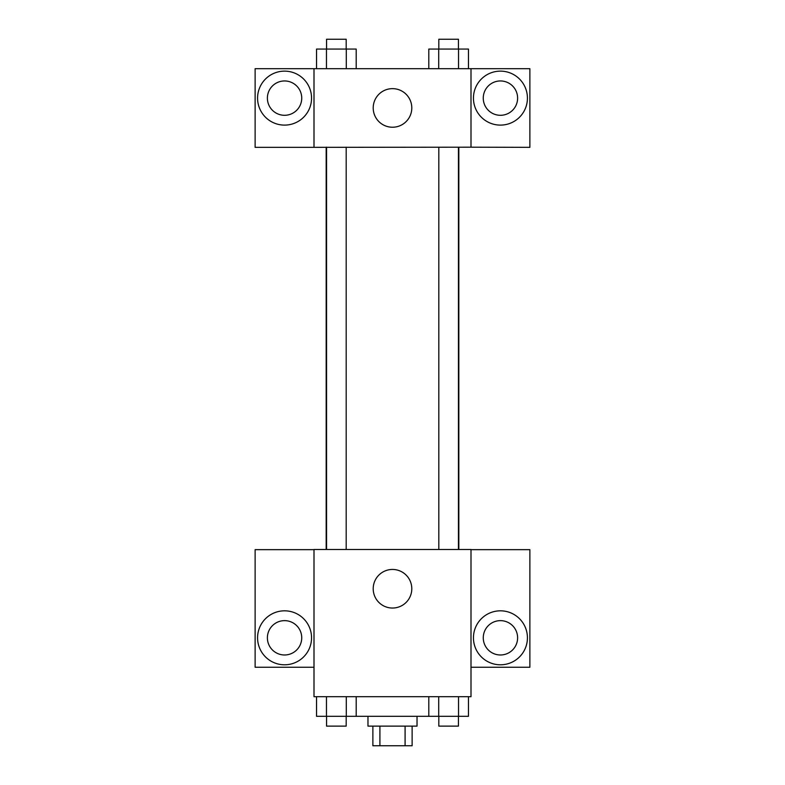 <?xml version="1.0" encoding="UTF-8"?>
<svg xmlns="http://www.w3.org/2000/svg" width="785" height="785" viewBox="0 0 785 785"><rect width="100%" height="100%" fill="white"/><g stroke="black" fill="none" stroke-linecap="round" stroke-linejoin="round"><path stroke-width="1.18" d="M405.089 726.125L405.089 745.75L372.875 745.75L372.875 726.125M405.089 745.75L412.125 745.75L412.125 726.125M417.031 716.312L417.031 726.125L367.969 726.125L367.969 716.312M379.911 726.125L379.911 745.75M356.204 696.688L356.204 716.312L468.459 716.312L468.459 696.688M471 696.688L314 696.688L314 549.5L471 549.5L471 696.688M284.562 664.797A26.984 26.984 0 0 1 261.189 624.32A26.984 26.984 0 0 1 307.936 624.32A26.984 26.984 0 0 1 284.562 664.797M314 667.25L255.125 667.25L255.125 549.657L314 549.657M267.391 637.812A17.172 17.172 0 0 1 284.562 620.641A17.172 17.172 0 0 1 301.734 637.812A17.172 17.172 0 0 1 284.562 654.984A17.172 17.172 0 0 1 267.391 637.812M392.5 608.041A19.291 19.291 0 0 1 375.789 579.104A19.291 19.291 0 0 1 409.211 579.104A19.291 19.291 0 0 1 392.5 608.041M500.438 664.797A26.984 26.984 0 0 1 477.064 624.32A26.984 26.984 0 0 1 523.811 624.32A26.984 26.984 0 0 1 500.438 664.797M471 667.25L529.875 667.25L529.875 549.657L471 549.657M483.266 637.812A17.172 17.172 0 0 1 500.438 620.641A17.172 17.172 0 0 1 517.609 637.812A17.172 17.172 0 0 1 500.438 654.984A17.172 17.172 0 0 1 483.266 637.812M458.832 147.188L458.832 549.5M438.815 549.5L438.815 147.188M346.185 147.188L346.185 549.5M471 147.188L529.875 147.344L529.875 68.688L471 68.688L471 147.188L314 147.344L255.125 147.344L255.125 68.688L314 68.688L314 147.188M301.734 98.125A17.172 17.172 0 0 1 284.562 115.297A17.172 17.172 0 0 1 267.391 98.125A17.172 17.172 0 0 1 284.562 80.953A17.172 17.172 0 0 1 301.734 98.125M284.562 125.109A26.984 26.984 0 0 1 261.189 84.633A26.984 26.984 0 0 1 307.936 84.633A26.984 26.984 0 0 1 284.562 125.109M517.609 98.125A17.172 17.172 0 0 1 491.852 113.001A17.172 17.172 0 0 1 491.852 83.249A17.172 17.172 0 0 1 517.609 98.125M500.438 125.109A26.984 26.984 0 0 1 477.064 84.633A26.984 26.984 0 0 1 523.811 84.633A26.984 26.984 0 0 1 500.438 125.109M471 68.688L314 68.688M373.209 107.938A19.291 19.291 0 0 1 402.146 91.227A19.291 19.291 0 0 1 402.146 124.648A19.291 19.291 0 0 1 373.209 107.938M468.459 68.688L468.459 49.062L428.796 49.062L428.796 68.688M458.538 49.062L458.538 68.688M438.717 49.062L438.717 68.688M438.815 49.062L438.815 39.25L458.44 39.25L458.44 49.062M356.204 68.688L356.204 49.062L316.541 49.062L316.541 68.688M346.283 49.062L346.283 68.688M326.462 49.062L326.462 68.688M326.56 49.062L326.56 39.25L346.185 39.25L346.185 49.062M428.796 696.688L428.796 716.312M458.538 696.688L458.538 716.312M438.717 696.688L438.717 716.312M458.44 716.312L458.44 726.125L438.815 726.125L438.815 716.312M356.204 716.312L316.541 716.312L316.541 696.688M346.283 696.688L346.283 716.312M326.462 696.688L326.462 716.312M346.185 716.312L346.185 726.125L326.56 726.125L326.56 716.312M326.167 147.188L326.167 549.5M458.44 549.5L458.44 147.188M326.56 147.188L326.56 549.5"/></g></svg>
